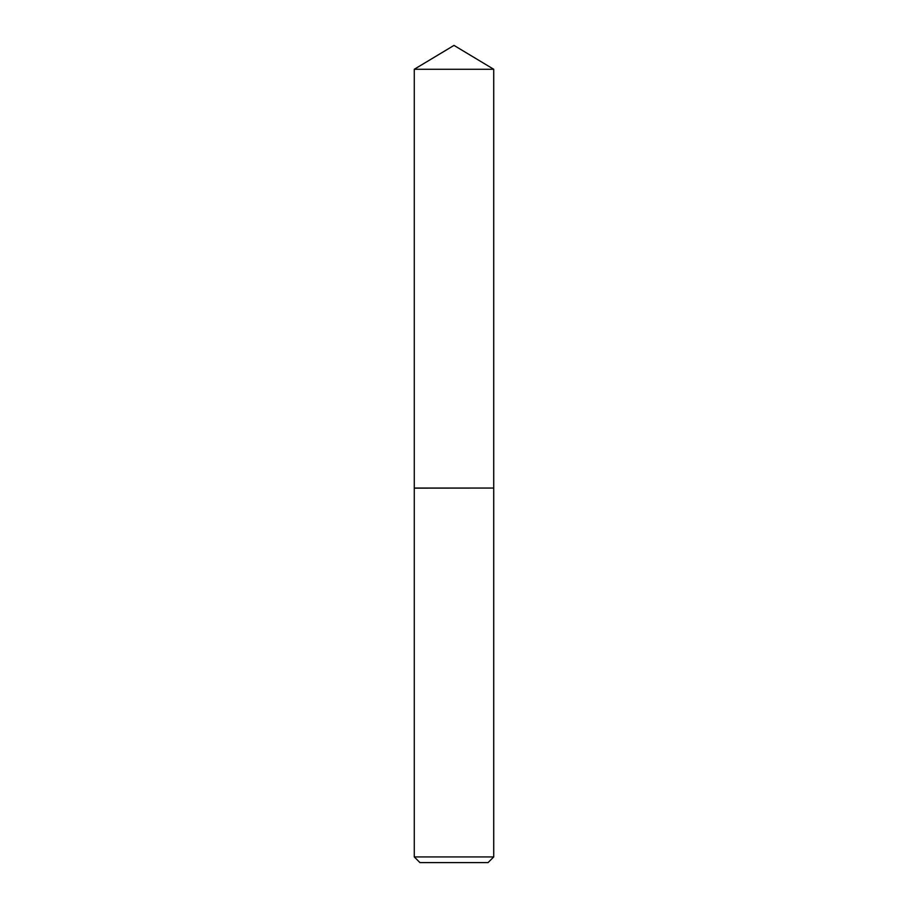 <?xml version="1.0" encoding="UTF-8"?>
<svg xmlns="http://www.w3.org/2000/svg" width="908" height="908" viewBox="0 0 908 908"><rect width="100%" height="100%" fill="white"/><g stroke="black" fill="none" stroke-linecap="round" stroke-linejoin="round"><path stroke-width="1.36" d="M493.725 69.269L414.275 69.269L414.275 488.05L493.725 488.05L493.725 69.269L454 45.4L414.275 69.269M488.05 862.6L419.95 862.6L414.275 856.925L493.725 856.925L488.05 862.6M493.634 488.05L414.275 488.141L414.275 856.925M493.725 488.141L493.725 856.925"/></g></svg>
